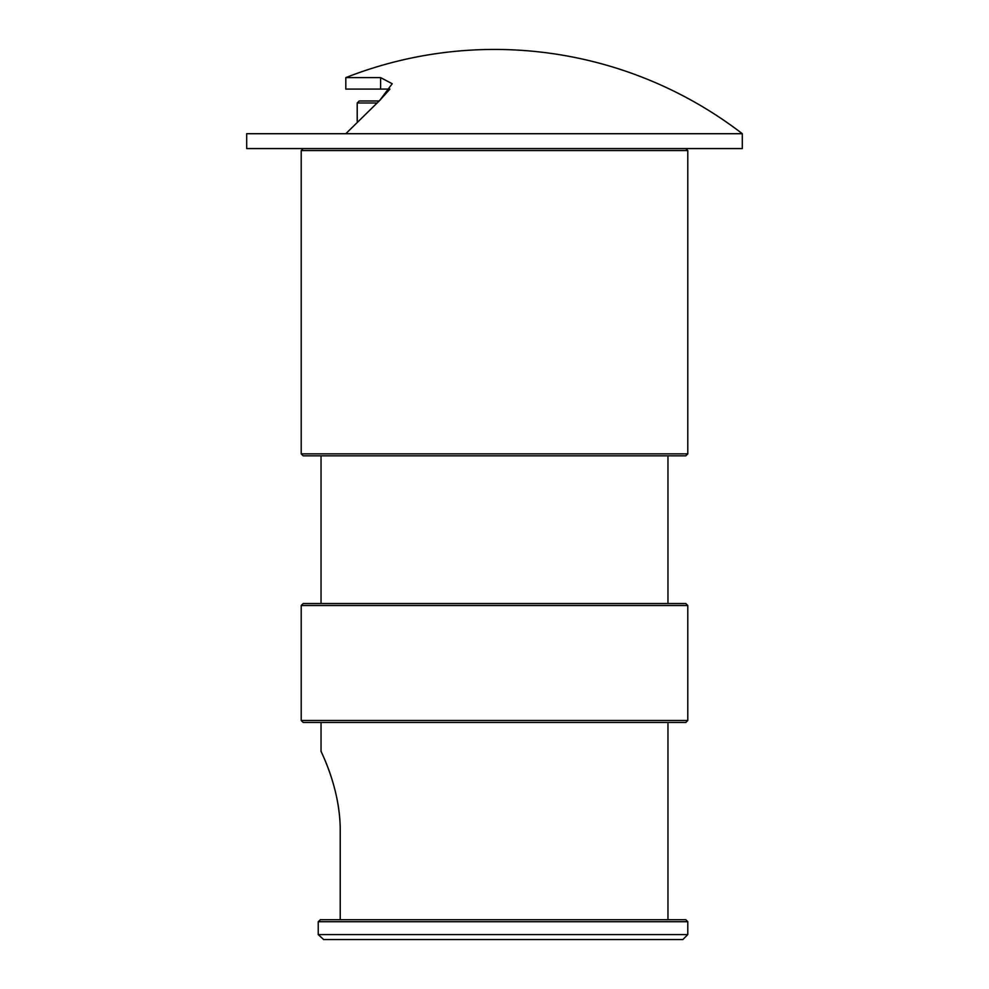 <?xml version="1.0" encoding="UTF-8"?>
<svg xmlns="http://www.w3.org/2000/svg" width="989" height="989" viewBox="0 0 989 989"><rect width="100%" height="100%" fill="white"/><g stroke="black" fill="none" stroke-linecap="round" stroke-linejoin="round"><path stroke-width="1.48" d="M340.228 830.513C340.414 789.37 321.833 753.667 321.116 751.393C318.792 747.746 340.265 785.649 340.228 830.513L340.228 919.721M323.675 939.55L318.235 934.593L687.788 934.593L682.83 939.55L323.675 939.55L318.235 934.593L318.235 921.711L320.411 919.721L318.235 921.711L687.788 921.711L687.788 934.593M685.797 722.477L303.203 722.477L301.212 720.499L687.788 720.499L685.797 722.477M301.212 605.515L687.788 605.515L685.797 603.537L303.203 603.537L301.212 605.515L301.212 720.499M687.788 150.551L301.212 150.551L301.212 453.864L687.788 453.864L687.788 150.551L685.797 148.573M687.788 453.864L685.797 455.842L303.203 455.842L301.212 453.864M687.788 921.711L685.797 919.721L320.411 919.721M742.306 133.7L246.694 133.7L246.694 148.573L742.306 148.573L742.306 133.7A406.541 406.541 0 0 0 345.816 77.612L380.617 77.612L392.213 83.744L379.591 100.581L389.926 89.097L345.816 89.097L345.816 77.612M345.816 133.7L379.591 100.581M376.747 102.98L357.214 102.98L357.214 121.301M379.096 100.989L359.205 100.989L357.214 102.98M380.617 77.612L380.617 89.097L380.617 77.612M321.042 722.477L321.042 751.22M667.958 722.477L667.958 919.721M321.042 455.842L321.042 603.537M667.958 455.842L667.958 603.537M687.788 605.515L687.788 720.499M303.203 148.573L301.212 150.551"/></g></svg>

